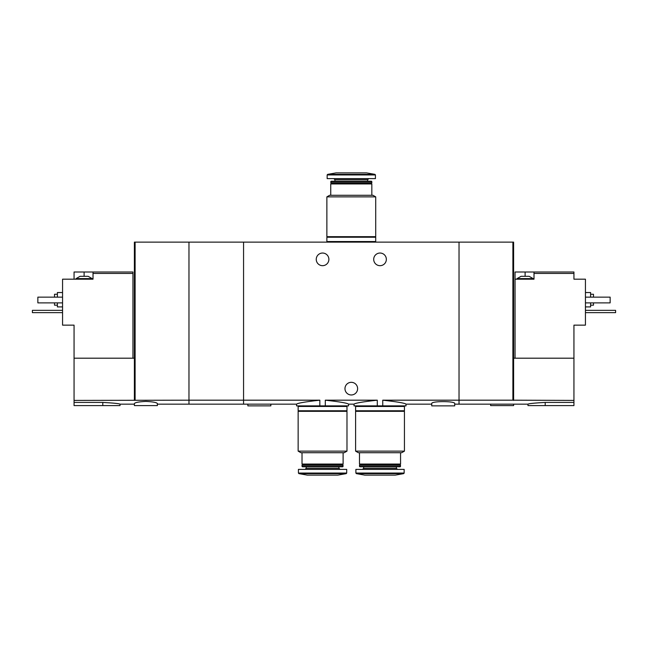 <?xml version="1.0" encoding="UTF-8"?>
<svg xmlns="http://www.w3.org/2000/svg" width="648" height="648" viewBox="0 0 648 648"><rect width="100%" height="100%" fill="white"/><g stroke="black" fill="none" stroke-linecap="round" stroke-linejoin="round"><path stroke-width="0.97" d="M157.375 404.158L243.559 404.158L243.559 400.181L243.559 404.158L296.565 404.158L296.565 405.875L325.296 405.875L325.296 400.181C339.609 401.776 347.369 403.096 348.567 404.158C347.369 403.105 339.617 401.784 325.296 400.181L377.29 400.181C362.969 401.776 355.209 403.096 354.019 404.158C355.193 403.113 362.953 401.784 377.29 400.181L377.29 405.875L382.749 405.875L382.749 400.181C397.078 401.776 404.838 403.096 406.021 404.158C404.854 403.113 397.094 401.784 382.749 400.181L459.027 400.181L459.027 242.125L188.973 242.125L188.973 404.158L188.973 400.181L74.058 400.407L74.058 405.591L120.026 405.591L120.026 404.158L134.387 404.158M325.296 405.875L348.567 405.875L348.567 404.158L354.019 404.158L354.019 405.875L377.29 405.875M319.837 405.875L319.837 400.181C305.5 401.776 297.748 403.105 296.565 404.158C297.756 403.096 305.516 401.776 319.837 400.181L243.559 400.181L243.559 242.125L243.559 400.181L188.973 400.181L188.973 242.125L134.387 242.125L134.387 400.407M382.749 405.875L406.021 405.875L406.021 404.158L431.73 404.158M386.346 259.362A6.318 6.318 0 0 1 376.861 264.829A6.318 6.318 0 0 1 376.861 253.886A6.318 6.318 0 0 1 386.346 259.362M328.884 259.362A6.318 6.318 0 0 1 319.407 264.829A6.318 6.318 0 0 1 319.407 253.886A6.318 6.318 0 0 1 328.884 259.362M454.718 404.158L459.027 404.158L459.027 400.181L512.892 400.181L512.892 242.125L459.027 242.125L459.027 404.158L527.974 404.158L527.974 405.591L573.942 405.591L573.942 400.407L512.892 400.181M454.718 403.566C455.463 400.966 430.985 400.966 431.738 403.566L431.73 405.875L454.718 405.875L454.718 403.566M357.615 388.638A6.318 6.318 0 0 1 348.13 394.114A6.318 6.318 0 0 1 348.13 383.171A6.318 6.318 0 0 1 357.615 388.638M247.868 404.158L247.868 405.875L270.848 405.875L270.848 404.158M326.876 236.666L375.71 236.666L375.71 196.871L326.876 196.871L326.876 236.666M326.876 196.871L329.605 195.291L372.981 195.291L375.71 196.871M330.747 195.291L330.747 183.943L371.831 183.943L371.831 195.291M330.747 183.943L331.322 183.368L371.255 183.368L371.831 183.943M330.747 182.793L371.831 182.793L371.831 181.626L330.747 181.626L331.322 183.368M371.255 183.368L371.831 182.793M330.747 181.626L331.16 181.213L371.426 181.213L371.831 181.626M367.667 181.213L367.667 179.707L368.744 178.629M375.427 174.936L327.159 174.936L327.159 178.629L375.427 178.629L375.427 174.936L374.949 174.369L366.517 172.886L336.069 172.886L327.637 174.369L374.949 174.369M374.852 242.125L374.852 241.55M326.876 241.55L375.71 241.55L375.71 237.241L326.876 237.241L326.876 241.55M374.852 237.241L374.852 236.666M521.081 276.307L529.124 276.307L533.15 278.608L517.055 278.608L521.081 276.307M515.047 358.19L515.047 271.998L525.107 271.998L525.107 276.307M534.009 271.998L534.009 273.44L573.942 273.44L573.942 271.998L525.107 271.998M515.047 279.183L534.009 279.183L534.009 273.44M513.613 400.407L513.613 358.19L573.942 358.19L573.942 325.15L585.436 325.15L585.436 279.183L573.942 279.183L573.942 273.44M545.211 405.591L545.211 402.416C534.738 402.999 528.995 403.574 527.974 404.158C528.987 403.583 534.73 403.007 545.211 402.416L573.942 402.416M573.942 358.19L573.942 400.407M513.613 358.19L513.613 242.125L512.892 242.125M590.603 305.184L593.479 305.184L593.479 302.883M593.479 297.14L593.479 294.265L590.603 294.265M585.436 306.909L590.603 306.909L590.603 302.883M590.603 297.14L590.603 292.54L585.436 292.54M585.436 297.14L610.141 297.14L610.141 302.883L585.436 302.883M490.625 404.158L490.625 405.591L513.613 405.591L513.613 404.158M585.436 310.351L615.6 310.351L615.6 312.652L585.436 312.652M82.102 276.307L88.136 276.307L92.154 278.608L76.067 278.608L80.093 276.307L82.102 276.307M132.953 358.19L132.953 271.998L93.02 271.998L93.02 279.183L62.564 279.183L62.564 325.15L74.058 325.15L74.058 400.407M132.953 273.44L93.02 273.44M74.058 279.183L74.058 271.998L84.11 271.998L84.11 276.307M93.02 271.998L84.11 271.998M145.881 401.42C138.875 401.776 135.043 402.489 134.387 403.566L134.387 405.591L157.375 405.591L157.375 403.566C156.719 402.489 152.888 401.768 145.881 401.42M102.789 405.591L102.789 402.416C113.262 402.999 119.005 403.574 120.026 404.158C119.013 403.583 113.27 403.007 102.789 402.416L74.058 402.416M74.058 358.19L134.387 358.19M135.108 400.181L135.108 242.125M54.521 302.883L54.521 305.184L57.397 305.184M57.397 294.265L54.521 294.265L54.521 297.14M57.397 302.883L57.397 306.909L62.564 306.909M62.564 292.54L57.397 292.54L57.397 297.14M62.564 297.14L37.859 297.14L37.859 302.883L62.564 302.883M62.564 310.351L32.4 310.351L32.4 312.652L62.564 312.652M404.441 411.334L355.598 411.334L355.598 451.13L404.441 451.13L404.441 411.334M404.441 451.13L401.711 452.709L358.328 452.709L355.598 451.13M400.561 452.709L400.561 464.057L359.478 464.057L359.478 452.709M400.561 464.057L399.986 464.632L360.053 464.632L359.478 464.057M400.561 465.207L359.478 465.207L359.478 466.374L400.561 466.374L399.986 464.632M400.561 466.374L400.156 466.787L359.883 466.787L359.478 466.374M396.398 466.787L396.398 468.293L363.649 468.293L362.572 469.371M397.475 469.371L396.398 468.293M404.158 473.064L404.158 469.371L355.89 469.371L355.89 473.064L356.368 473.631L403.68 473.631L404.158 473.064L355.89 473.064M403.68 473.631L395.248 475.114L364.792 475.114L356.368 473.631M403.583 405.875L403.583 406.45M404.441 406.45L355.598 406.45L355.598 410.759L404.441 410.759L404.441 406.45M403.583 410.759L403.583 411.334M346.98 411.334L298.145 411.334L298.145 451.13L346.98 451.13L346.98 411.334M346.98 451.13L344.25 452.709L300.875 452.709L298.145 451.13M343.108 452.709L343.108 464.057L302.025 464.057L302.025 452.709M343.108 464.057L342.533 464.632L302.6 464.632L302.025 464.057M343.108 465.207L302.025 465.207L302.025 466.374L343.108 466.374L342.533 464.632M343.108 466.374L342.695 466.787L302.43 466.787L302.025 466.374M338.936 466.787L338.936 468.293L306.188 468.293L305.111 469.371M340.014 469.371L338.936 468.293M346.696 473.064L346.696 469.371L298.428 469.371L298.428 473.064L298.906 473.631L346.218 473.631L346.696 473.064L298.428 473.064M346.218 473.631L337.786 475.114L307.338 475.114L298.906 473.631M346.121 405.875L346.121 406.45M346.98 406.45L298.145 406.45L298.145 410.759L346.98 410.759L346.98 406.45M346.121 410.759L346.121 411.334M334.919 181.213L334.919 179.707L367.667 179.707M334.919 179.707L333.841 178.629M327.159 174.936L327.637 174.369M327.734 242.125L327.734 241.55M327.734 237.241L327.734 236.666M533.15 279.183L533.15 278.608M517.055 279.183L517.055 278.608M92.154 279.183L92.154 278.608M76.067 279.183L76.067 278.608M360.053 464.632L359.478 465.207M363.649 466.787L363.649 468.293M356.465 405.875L356.465 406.45M356.465 410.759L356.465 411.334M302.6 464.632L302.025 465.207M306.188 466.787L306.188 468.293M299.003 405.875L299.003 406.45M299.003 410.759L299.003 411.334"/></g></svg>

